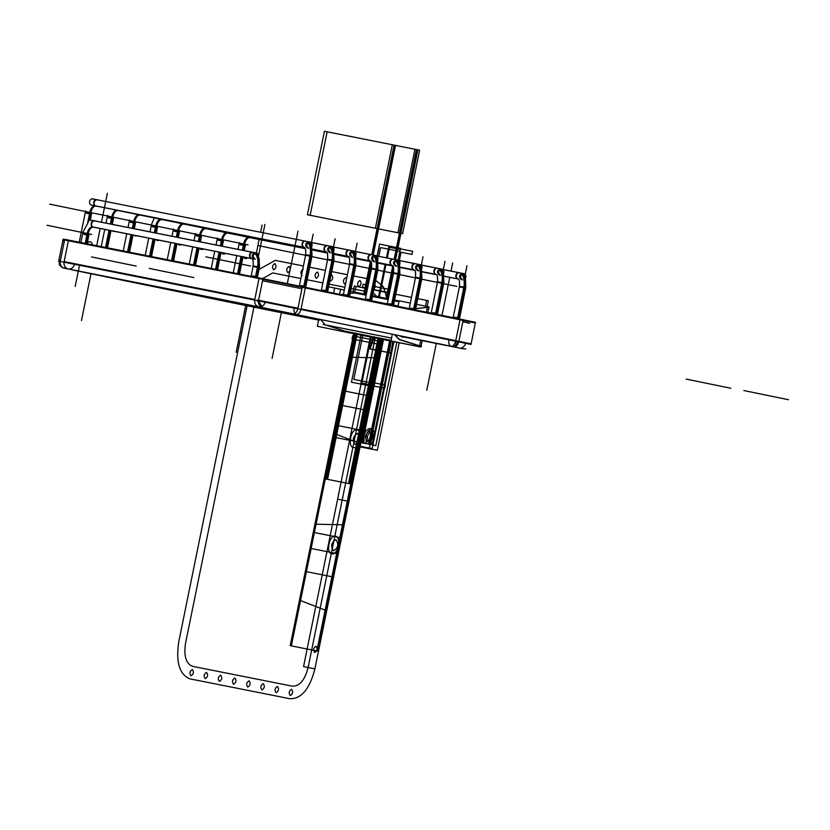 <?xml version="1.0" encoding="UTF-8"?>
<svg xmlns="http://www.w3.org/2000/svg" width="830" height="830" viewBox="0 0 830 830"><rect width="100%" height="100%" fill="white"/><g stroke="black" fill="none" stroke-linecap="round" stroke-linejoin="round"><path stroke-width="1.25" d="M392.351 334.179L390.982 340.912L419.949 346.857M398.006 306.353L399.147 300.782L410.331 303.085M416.598 304.371L429.058 306.913L427.917 312.495M415.747 308.563L427.398 307.39L426.423 312.194L427.398 307.422L415.747 308.563L427.398 307.39L426.423 312.194L427.398 307.422L415.747 308.563L427.398 307.39L426.423 312.194M420.696 340.362L419.586 345.809M419.555 345.975L399.489 339.678M399.168 339.563L394.437 334.615L399.168 339.563M398.41 335.424L402.55 336.762L398.41 335.424M415.726 308.667L427.792 307.38M404.117 337.073A6.401 5.385 -78.8 0 1 402.467 337.042A6.401 5.385 -78.8 0 1 400.091 335.776M328.618 286.796L344.315 290.023M350.582 291.309L366.31 294.443M318.824 319.083L317.361 326.283L345.052 331.969M320.556 319.436L325.215 324.872L320.556 319.436M325.526 324.976L391.553 338.101L325.526 324.976L391.553 338.101L325.526 324.976L344.678 331.097L391.096 340.321L344.678 331.097L391.096 340.321L344.678 331.097L325.526 324.976L344.678 331.097L325.526 324.976L344.678 331.097L391.096 340.321M399.106 300.968L394.582 300.066M388.305 298.821L372.587 295.698M422.19 340.663L420.893 347.044L343.029 331.564M333.608 293.125L334.635 288.083L344.305 290.075L340.539 289.307L339.512 294.339M366.289 294.526L354.763 292.222M401.056 339.937L421.443 346.401M391.563 338.049L323.181 324.468M400.651 339.864A9.597 8.072 -78.8 0 1 396.045 334.947M372.566 295.771L388.295 298.893M394.572 300.149L399.095 301.041M366.155 295.221L354.835 292.969L366.155 295.221L354.835 292.969L350.136 293.498L354.835 292.969L350.136 293.498L354.835 292.969L366.155 295.221L354.835 292.969L350.136 293.498M372.431 296.466L388.15 299.589M394.426 300.834L398.95 301.736M361.475 298.852L365.262 299.599M371.539 300.854L387.257 303.977M393.534 305.222L398.058 306.125M343.454 294.256L340.663 294.577M344.875 294.608L349.721 295.584L349.555 296.403L365.273 299.516L349.555 296.393L365.273 299.516L349.555 296.393L355.946 264.967L353.985 264.562L347.583 295.999M371.55 300.761L387.278 303.884L371.55 300.761M393.555 305.139L398.078 306.031L393.555 305.139M475.341 322.974L277.5 282.19L63.049 239.714M68.413 240.669L64.149 261.606L68.413 240.669L259.033 278.548L68.413 240.669L64.149 261.606L254.769 299.485L259.033 278.548L68.413 240.669L64.149 261.606L254.769 299.485L259.033 278.548L68.413 240.669L259.033 278.548L254.769 299.485L259.033 278.548M262.84 279.305L300.201 286.879M305.315 287.927L301.062 308.874L305.315 287.927L460.028 319.716L305.315 287.927L301.062 308.874L455.763 340.653L460.028 319.716L305.315 287.927L301.062 308.874L455.763 340.653L460.028 319.716L305.315 287.927L460.028 319.716L455.763 340.653L460.028 319.716M463.119 320.349L475.351 322.912M258.462 300.834L60.217 261.44L64.719 239.32L262.965 278.714L258.462 300.834L262.581 307.598L64.367 268.214A6.401 5.385 101.2 0 1 60.486 260.267M258.597 277.843L306.312 287.522M301.819 309.642L258.483 300.844M305.43 287.398L305.025 289.38M301.933 288.747L262.55 280.748M258.732 279.99L259.136 278.009M458.741 341.877L297.846 308.833L302.348 286.703L463.244 319.757L458.741 341.877M454.747 341.057L456.998 341.524L452.443 346.525L454.135 346.878L458.689 341.867L470.942 344.45M459.249 318.938L475.476 322.32L470.973 344.45M469.707 323.327L462.829 321.791M459.727 321.158L460.131 319.177M58.712 261.18L60.248 261.45M68.527 240.129L68.122 242.111M64.304 241.364L62.769 241.074L63.173 239.102M63.07 239.631L64.605 239.912M58.951 259.987L59.428 264.863L62.271 267.602L76.972 270.87A6.401 3.299 -78.4 0 0 77.719 270.86M64.055 262.207A6.401 5.385 -78.8 0 0 68.174 268.972A6.401 5.385 -78.8 0 0 74.565 264.293A6.401 5.385 -78.8 0 1 68.174 268.972A6.401 5.385 -78.8 0 1 64.055 262.207A6.401 5.385 101.2 0 0 68.174 268.972L68.651 269.065A6.401 5.271 101.3 0 0 68.672 269.065M75.592 270.456A6.401 3.465 101.6 0 0 77.024 270.725A6.401 3.465 101.6 0 1 75.592 270.456A6.401 3.465 -78.4 0 0 77.024 270.725A6.401 3.465 101.6 0 1 76.246 270.725M58.806 260.579L60.341 260.859M257.373 300.616L261.492 307.38L262.581 307.598A6.401 5.385 101.2 0 1 258.721 299.661L258.701 299.651M257.466 300.024L258.555 300.242M294.162 308.075A6.401 3.465 -78.4 0 0 296.372 314.466A6.401 3.465 -78.4 0 0 300.927 309.466A6.401 3.465 101.6 0 1 296.372 314.466A6.401 3.465 101.6 0 1 294.162 308.075A6.401 3.465 -78.4 0 0 296.372 314.466A6.401 3.465 -78.4 0 0 300.927 309.466A6.401 3.465 101.6 0 1 296.372 314.466L258.794 306.851A6.401 5.385 -78.8 0 1 254.675 300.087A6.401 5.385 101.2 0 0 260.184 306.903A6.401 5.385 -78.8 0 1 254.675 300.087A6.401 5.385 -78.8 0 0 260.184 306.903M258.576 300.242L297.97 308.241L258.576 300.242M458.959 340.694A6.401 3.465 101.6 0 1 454.166 346.878M298.074 307.639A6.401 3.465 101.6 0 1 293.281 313.833M457.133 340.933L471.098 343.859M450.348 346.1A6.401 3.299 101.6 0 1 450.337 346.1L451.074 346.245A6.401 3.465 -78.4 0 0 455.629 341.244A6.401 3.465 -78.4 0 1 451.074 346.245A6.401 3.465 -78.4 0 1 448.864 339.854A6.401 3.465 -78.4 0 0 451.074 346.245A6.401 3.465 -78.4 0 0 455.629 341.244M463.897 348.922L458.751 347.926A6.401 5.271 -78.7 0 1 457.859 347.646M459.229 348.019A6.401 5.385 -78.8 0 1 458.336 347.749A6.401 5.385 -78.8 0 0 460.069 348.102M265.776 309.58L264.822 309.393A6.401 5.385 -78.8 0 1 264.614 309.341L319.343 320.224M463.399 348.839A6.401 5.385 -78.8 0 1 463.036 348.776A6.401 5.385 -78.8 0 1 462.777 348.714M232.535 301.632A6.401 3.631 -78.4 0 1 230.242 302.359L269.065 310.233A6.401 5.488 -78.8 0 1 266.057 308.304M272.043 309.507A6.401 5.385 -78.8 0 1 265.673 308.221A6.401 5.385 101.2 0 0 268.609 310.14L230.948 302.504A6.401 3.465 -78.4 0 0 233.157 301.757A6.401 3.465 -78.4 0 1 229.236 300.979M73.123 270.082L234.05 303.137A6.401 3.465 -78.4 0 0 234.102 303.147M74.897 270.445L73.185 270.092M256.387 277.407L258.514 266.97L253.212 265.901M252.683 275.871L256.076 276.546L255.92 277.313L256.076 276.546L257.518 276.846L257.362 277.594L259.479 267.177L257.518 266.762L255.401 277.21M252.372 252.279A3.196 2.677 92.8 0 0 249.54 255.339A3.196 2.677 92.8 0 0 252.05 258.67A7.543 4.088 101.6 0 0 251.231 258.472A3.196 2.677 92.8 0 0 252.05 258.67L252.05 258.67A3.196 2.687 -78.8 0 1 252.04 258.67A7.48 4.057 101.6 0 1 252.05 258.67A7.48 4.057 -78.4 0 0 252.04 258.67A3.196 2.687 -78.8 0 1 253.306 252.393A3.196 2.687 101.2 0 0 252.04 258.67A7.48 4.057 -78.4 0 0 252.04 258.67A3.196 2.687 -78.8 0 1 253.316 252.393A3.196 2.687 -78.8 0 0 252.04 258.67A7.48 4.057 101.6 0 1 252.05 258.67A7.48 4.057 -78.4 0 0 252.04 258.67L252.05 258.67C253.223 259.105 253.513 261.948 252.932 267.198L251.241 275.57M254.789 253.326A13.83 7.491 101.6 0 1 257.518 266.762M259.365 267.768L253.088 266.492C253.358 261.232 253.005 258.628 252.05 258.67L252.05 258.67M258.037 266.876A13.882 7.522 -78.4 0 0 255.069 253.181A13.882 7.522 101.6 0 1 258.037 266.876A13.882 7.522 -78.4 0 0 255.069 253.181A13.882 7.522 101.6 0 1 258.037 266.876A13.882 7.522 -78.4 0 0 255.069 253.181M256.771 254.302L255.235 253.119A13.83 7.491 101.6 0 1 258.504 266.97M255.235 259.302A3.196 2.687 101.2 0 1 256.48 253.026L258.192 257.549A3.196 2.687 101.2 0 0 256.48 253.026L256.47 253.026A3.196 2.687 101.2 0 1 256.978 253.181L255.962 252.984M254.105 259.074C251.127 256.283 251.552 254.198 255.381 252.808L91.269 220.189A3.196 2.687 101.2 0 0 90.781 220.147L255.993 252.984A3.196 2.687 101.2 0 1 256.48 253.026C252.652 254.416 252.227 256.501 255.194 259.292M251.137 258.421L92.929 226.984M92.379 220.749A3.196 2.687 101.2 0 0 91.746 220.344M255.91 252.984L257.383 254.986M84.318 232.971L87.721 233.645A7.48 4.057 -78.4 0 1 93.188 227.098A3.196 2.687 -78.8 0 1 94.454 220.822A3.196 2.687 101.2 0 0 93.188 227.098A7.48 4.057 -78.4 0 0 87.721 233.645L82.886 232.67L87.721 233.645A7.48 4.057 101.6 0 1 93.188 227.098A3.196 2.687 -78.8 0 1 94.454 220.822A3.196 2.687 101.2 0 0 93.188 227.098A7.48 4.057 -78.4 0 0 87.721 233.645L89.152 233.946L87.721 233.645A7.48 4.057 101.6 0 1 93.188 227.098A3.196 2.687 101.2 0 0 93.199 227.098A3.196 2.687 109.7 0 1 93.022 227.026A7.543 4.088 101.6 0 0 87.088 234.133L89.007 234.672M82.699 233.655L88.073 234.34A7.543 4.088 101.6 0 1 93.199 227.098A3.196 2.687 109.7 0 0 93.852 227.233A3.196 2.687 109.7 0 1 93.199 227.098L251.407 258.535L93.209 227.098A3.196 2.687 109.7 0 1 94.838 220.956M93.053 220.707A13.83 7.491 101.6 0 1 94.537 220.946M88.302 233.147L86.175 243.584M87.15 243.771L89.017 234.631L88.872 235.336L87.43 235.035L87.814 233.157L87.43 235.035L84.038 234.361M87.316 232.94L85.189 243.387M304.631 287.17L311.032 255.733L305.731 254.665M300.937 285.582L304.33 286.257L304.164 287.076L304.33 286.257L305.772 286.558L305.606 287.377L311.997 255.941L310.036 255.536L303.645 286.973M303.739 247.267A3.196 2.677 92.8 0 0 304.558 247.475L304.558 247.475A7.543 4.088 101.6 0 0 303.739 247.267M307.847 242.651A13.83 7.491 101.6 0 1 310.026 255.526M311.873 256.574L305.596 255.298C305.865 250.038 305.513 247.423 304.558 247.465A3.196 2.687 -78.8 0 1 304.548 247.465A7.48 4.057 101.6 0 1 304.558 247.465A7.48 4.057 -78.4 0 0 304.548 247.465A3.196 2.687 -78.8 0 1 305.814 241.188M310.555 255.64A13.882 7.522 -78.4 0 0 308.106 242.443A13.882 7.522 101.6 0 1 310.555 255.64A13.882 7.522 -78.4 0 0 308.106 242.443A13.882 7.522 101.6 0 1 310.555 255.64A13.882 7.522 -78.4 0 0 308.106 242.443M304.88 241.074A3.196 2.677 92.8 0 0 302.047 244.145A3.196 2.677 92.8 0 0 304.558 247.475L304.558 247.465A7.48 4.057 -78.4 0 0 304.548 247.465A3.196 2.687 -78.8 0 1 305.824 241.198A3.196 2.687 101.2 0 0 304.548 247.465A7.48 4.057 101.6 0 1 304.558 247.465A7.48 4.057 -78.4 0 0 304.548 247.465A3.196 2.687 -78.8 0 1 305.824 241.198M308.293 242.329A13.83 7.491 101.6 0 1 311.022 255.733M311.53 246.904A3.196 2.687 101.2 0 0 309.984 242.018L309.984 242.018A3.196 2.687 101.2 0 1 310.482 242.184L92.379 198.837A3.196 2.687 101.2 0 1 92.867 198.878A3.196 2.687 101.2 0 0 91.622 205.155L304.558 247.465C305.731 247.911 306.021 250.753 305.44 255.993L299.495 285.281M311.52 246.884L309.984 242.018A3.196 2.687 101.2 0 0 308.739 248.305M309.497 241.976A3.196 2.687 101.2 0 1 309.984 242.018C306.156 243.418 305.731 245.504 308.708 248.295M307.608 248.077C304.641 245.286 305.067 243.2 308.885 241.8L309.984 242.018M303.645 247.226L95.523 205.871M94.278 199.76A3.196 2.687 101.2 0 0 93.334 199.024M309.414 241.987L310.897 245.4M86.911 211.847L90.314 212.522A7.48 4.057 -78.4 0 1 95.782 205.985A3.196 2.687 -78.8 0 1 97.048 199.708A3.196 2.687 101.2 0 0 95.782 205.985A7.48 4.057 -78.4 0 0 90.314 212.522L85.469 211.546L90.314 212.522A7.48 4.057 101.6 0 1 95.782 205.985A3.196 2.687 -78.8 0 1 97.048 199.708A3.196 2.687 101.2 0 0 95.782 205.985A7.48 4.057 -78.4 0 0 90.314 212.522L91.746 212.822L90.314 212.522A7.48 4.057 101.6 0 1 95.782 205.985A3.196 2.687 101.2 0 0 95.792 205.985A3.196 2.687 109.7 0 1 95.616 205.913A7.543 4.088 101.6 0 0 89.681 213.02L91.601 213.559M95.647 199.584A13.83 7.491 101.6 0 1 97.131 199.823M85.293 212.532L90.667 213.217A7.543 4.088 101.6 0 1 95.792 205.985A3.196 2.687 109.7 0 0 96.602 206.12M97.432 199.843A3.196 2.687 109.7 0 0 95.792 205.985L303.915 247.34M90.906 211.992L89.1 220.842M90.242 220.22L91.611 213.518L91.456 214.254L90.024 213.953L90.428 211.941L90.024 213.953L86.621 213.279M89.91 211.795L87.586 223.26M326.605 291.683L332.996 260.247L327.705 259.178M322.912 290.095L326.304 290.77L326.138 291.589L326.304 290.77L327.746 291.071L327.58 291.89L333.971 260.454L332.01 260.049L325.619 291.486M326.854 245.597A3.196 2.677 92.8 0 0 324.022 248.658A3.196 2.677 92.8 0 0 326.532 251.988A7.543 4.088 101.6 0 0 325.713 251.781A3.196 2.677 92.8 0 0 326.532 251.988L326.532 251.988A3.196 2.687 -78.8 0 1 326.522 251.978A7.48 4.057 101.6 0 1 326.532 251.988A7.48 4.057 -78.4 0 0 326.522 251.978A3.196 2.687 -78.8 0 1 327.788 245.711A3.196 2.687 101.2 0 0 326.522 251.978A3.196 2.687 -78.8 0 1 327.798 245.711A3.196 2.687 -78.8 0 0 326.522 251.978A7.48 4.057 101.6 0 1 326.532 251.988A7.48 4.057 -78.4 0 0 326.522 251.978A7.48 4.057 -78.4 0 1 326.532 251.988L325.889 251.853M329.811 247.164A13.83 7.491 101.6 0 1 332 260.049M333.847 261.087L327.57 259.811C327.84 254.551 327.487 251.936 326.532 251.978L312.07 249.114M332.529 260.153A13.882 7.522 -78.4 0 0 330.081 246.956A13.882 7.522 101.6 0 1 332.529 260.153A13.882 7.522 -78.4 0 0 330.081 246.956A13.882 7.522 101.6 0 1 332.529 260.153A13.882 7.522 -78.4 0 0 330.081 246.956M330.257 246.842A13.83 7.491 101.6 0 1 332.996 260.247M333.494 251.417A3.196 2.687 101.2 0 0 331.959 246.541A3.196 2.687 101.2 0 1 332.457 246.697L331.44 246.489M310.866 242.401L331.471 246.489A3.196 2.687 101.2 0 1 331.959 246.541A3.196 2.687 101.2 0 0 330.714 252.818M112.839 209.368A3.196 2.687 101.2 0 0 113.596 209.668L117.767 210.498A3.196 2.687 101.2 0 0 117.767 210.498A3.196 2.687 109.7 0 0 118.576 210.633M333.494 251.397L331.948 246.531C328.13 247.931 327.705 250.017 330.672 252.808M329.583 252.59C326.615 249.799 327.041 247.714 330.859 246.313L331.948 246.531M325.619 251.739L312.059 249.042M304.714 247.589L117.497 210.384M331.388 246.5L332.872 249.913M117.279 210.249A3.196 2.687 109.7 0 0 117.756 210.498A7.48 4.057 -78.4 0 0 112.289 217.045L113.72 217.335L112.289 217.045A7.48 4.057 101.6 0 1 117.756 210.498A3.196 2.687 109.7 0 1 117.59 210.426A7.543 4.088 101.6 0 0 111.656 217.533L113.575 218.072M107.267 217.045L112.641 217.73A7.543 4.088 101.6 0 1 117.767 210.498A3.196 2.687 -78.8 0 1 117.009 210.198A3.196 2.687 101.2 0 0 117.756 210.498A7.48 4.057 -78.4 0 0 112.289 217.045L107.444 216.059L112.289 217.045A7.48 4.057 101.6 0 1 117.756 210.498A3.196 2.687 -78.8 0 1 117.009 210.198A3.196 2.687 101.2 0 0 117.756 210.498L304.786 247.662L117.767 210.498A7.48 4.057 -78.4 0 0 112.289 217.045L108.886 216.36M112.88 216.506L111.313 224.173M110.037 230.45L106.541 247.631M112.289 224.37L113.575 218.031L113.43 218.767L111.998 218.466L112.403 216.454L111.998 218.466L108.595 217.792M111.884 216.308L110.328 223.976M109.052 230.252L105.555 247.433M348.579 296.206L354.97 264.76L349.669 263.691M348.278 295.283L348.112 296.103L348.278 295.283M348.818 250.11A3.196 2.677 92.8 0 0 345.996 253.171A3.196 2.677 92.8 0 0 348.507 256.501A7.543 4.088 101.6 0 0 347.687 256.294A3.196 2.677 92.8 0 0 348.507 256.501L348.507 256.501A3.196 2.687 -78.8 0 1 348.496 256.491A7.48 4.057 101.6 0 1 348.507 256.501A7.48 4.057 -78.4 0 0 348.496 256.491A3.196 2.687 -78.8 0 1 349.762 250.224M351.785 251.677A13.83 7.491 101.6 0 1 353.974 264.562M355.821 265.6L349.544 264.324C349.814 259.064 349.461 256.449 348.507 256.501A7.48 4.057 -78.4 0 0 348.496 256.491A3.196 2.687 -78.8 0 1 349.772 250.224A3.196 2.687 101.2 0 0 348.496 256.491A7.48 4.057 101.6 0 1 348.507 256.501A7.48 4.057 -78.4 0 0 348.496 256.491A3.196 2.687 -78.8 0 1 349.772 250.224M354.503 264.666A13.882 7.522 -78.4 0 0 352.055 251.469A13.882 7.522 101.6 0 1 354.503 264.666A13.882 7.522 -78.4 0 0 352.055 251.469A13.882 7.522 101.6 0 1 354.503 264.666A13.882 7.522 -78.4 0 0 352.055 251.469M352.231 251.355A13.83 7.491 101.6 0 1 354.97 264.76M355.468 255.931A3.196 2.687 101.2 0 0 353.933 251.054A3.196 2.687 101.2 0 1 354.431 251.21L332.84 246.915M353.445 251.002A3.196 2.687 101.2 0 1 353.933 251.054A3.196 2.687 101.2 0 0 352.688 257.331M134.813 213.881A3.196 2.687 101.2 0 0 135.56 214.182L139.741 215.012A3.196 2.687 101.2 0 0 139.741 215.012A3.196 2.687 109.7 0 0 140.55 215.146M355.458 255.91L353.922 251.044C350.104 252.445 349.679 254.53 352.646 257.321M351.557 257.103C348.59 254.312 349.005 252.227 352.833 250.836M347.594 256.252L334.034 253.565M326.688 252.102L312.09 249.197M304.869 247.765L139.471 214.897M353.362 251.013L354.846 254.426M139.253 214.763A3.196 2.687 109.7 0 0 139.731 215.012A7.48 4.057 -78.4 0 0 134.253 221.558L135.695 221.859L134.253 221.558A7.48 4.057 101.6 0 1 139.731 215.012A3.196 2.687 109.7 0 1 139.565 214.939A7.543 4.088 101.6 0 0 133.62 222.046L135.539 222.585M129.241 221.569L134.616 222.243A7.543 4.088 101.6 0 1 139.741 215.012A3.196 2.687 -78.8 0 1 138.984 214.711A3.196 2.687 101.2 0 0 139.731 215.012A7.48 4.057 -78.4 0 0 134.253 221.558L129.418 220.583L134.253 221.558A7.48 4.057 101.6 0 1 139.731 215.012A3.196 2.687 -78.8 0 1 138.984 214.711A3.196 2.687 101.2 0 0 139.731 215.012L304.921 247.838L139.741 215.012A7.48 4.057 -78.4 0 0 134.253 221.558L130.86 220.873M134.844 221.019L133.319 228.551M132.043 234.817L128.546 251.998M134.294 228.738L135.549 222.544L135.404 223.28L133.962 222.98L134.377 220.967L133.962 222.98L130.569 222.305M133.858 220.822L132.323 228.354M131.047 234.62L127.561 251.801M370.554 300.719L376.945 269.273L371.643 268.204M366.85 299.122L370.253 299.796L370.087 300.616L370.253 299.796L371.684 300.097L371.518 300.917L377.92 269.48L375.959 269.076L369.558 300.512M370.792 254.623A3.196 2.677 92.8 0 0 367.97 257.684A3.196 2.677 92.8 0 0 370.481 261.014A7.543 4.088 101.6 0 0 369.661 260.807A3.196 2.677 92.8 0 0 370.481 261.014L370.481 261.014A3.196 2.687 -78.8 0 1 370.471 261.004A7.48 4.057 101.6 0 1 370.481 261.014A7.48 4.057 -78.4 0 0 370.471 261.004A3.196 2.687 -78.8 0 1 371.726 254.737A3.196 2.687 101.2 0 0 370.471 261.004A3.196 2.687 -78.8 0 1 371.747 254.737A3.196 2.687 -78.8 0 0 370.471 261.004A7.48 4.057 101.6 0 1 370.481 261.014A7.48 4.057 -78.4 0 0 370.471 261.004A7.48 4.057 -78.4 0 1 370.481 261.014L370.481 261.014C371.653 261.45 371.944 264.293 371.363 269.543L365.418 298.821M373.759 256.19A13.83 7.491 101.6 0 1 375.949 269.076M377.785 270.113L371.518 268.837C371.778 263.577 371.435 260.962 370.481 261.014L369.838 260.879M376.478 269.179A13.882 7.522 -78.4 0 0 374.029 255.982A13.882 7.522 101.6 0 1 376.478 269.179A13.882 7.522 -78.4 0 0 374.029 255.982A13.882 7.522 101.6 0 1 376.478 269.179A13.882 7.522 -78.4 0 0 374.029 255.982M374.206 255.868A13.83 7.491 101.6 0 1 376.934 269.273M377.443 260.454A3.196 2.687 101.2 0 0 375.907 255.567A3.196 2.687 101.2 0 1 376.405 255.723L375.388 255.526M354.804 251.428L375.419 255.516A3.196 2.687 101.2 0 1 375.907 255.567A3.196 2.687 101.2 0 0 374.662 261.844M156.787 218.394A3.196 2.687 101.2 0 0 157.534 218.695L161.715 219.525A3.196 2.687 101.2 0 0 161.705 219.525A3.196 2.687 109.7 0 0 162.524 219.66M377.432 260.423L375.897 255.557C372.079 256.958 371.653 259.043 374.62 261.834M373.531 261.616C370.554 258.825 370.979 256.74 374.807 255.35L375.897 255.557M369.568 260.765L356.008 258.078M348.662 256.615L334.065 253.71M326.844 252.279L312.111 249.353M304.994 247.931L161.445 219.411M375.336 255.526L376.82 258.939M161.217 219.276A3.196 2.687 109.7 0 0 161.705 219.525A7.48 4.057 -78.4 0 0 156.227 226.071L157.669 226.372L156.227 226.071A7.48 4.057 101.6 0 1 161.694 219.525A3.196 2.687 109.7 0 1 161.539 219.452A7.543 4.088 101.6 0 0 155.594 226.559L157.513 227.098M151.216 226.082L156.59 226.766A7.543 4.088 101.6 0 1 161.715 219.525A3.196 2.687 -78.8 0 1 160.958 219.224A3.196 2.687 101.2 0 0 161.694 219.525A7.48 4.057 -78.4 0 0 156.227 226.071L151.392 225.096L156.227 226.071A7.48 4.057 101.6 0 1 161.694 219.525A3.196 2.687 -78.8 0 1 160.958 219.224A3.196 2.687 101.2 0 0 161.694 219.525L305.035 248.004L161.715 219.525A7.48 4.057 -78.4 0 0 156.227 226.071L152.824 225.397M156.818 225.532L155.324 232.919M154.048 239.196L150.552 256.377M156.289 233.116L157.524 227.057L157.378 227.794L155.936 227.493L156.351 225.48L155.936 227.493L152.544 226.818M155.833 225.335L154.328 232.722M153.052 238.999L149.556 256.18M392.528 305.233L398.919 273.786L393.617 272.717M388.824 303.635L392.227 304.309L392.061 305.129L392.227 304.309L393.659 304.61L393.493 305.43L399.894 273.993L397.933 273.589L391.532 305.025M392.766 259.136A3.196 2.677 92.8 0 0 389.934 262.197A3.196 2.677 92.8 0 0 392.455 265.527A7.543 4.088 101.6 0 0 391.636 265.32A3.196 2.677 92.8 0 0 392.455 265.527L392.455 265.527A3.196 2.687 -78.8 0 1 392.445 265.527A7.48 4.057 101.6 0 1 392.455 265.527A7.48 4.057 -78.4 0 0 392.445 265.527A3.196 2.687 -78.8 0 1 393.7 259.251M395.734 260.703A13.83 7.491 101.6 0 1 397.923 273.589M399.759 274.626L393.493 273.35C393.752 268.09 393.41 265.476 392.445 265.527A7.48 4.057 -78.4 0 0 392.445 265.527A3.196 2.687 -78.8 0 1 393.721 259.251A3.196 2.687 101.2 0 0 392.445 265.527A7.48 4.057 101.6 0 1 392.455 265.527A7.48 4.057 -78.4 0 0 392.445 265.527A3.196 2.687 -78.8 0 1 393.721 259.251M398.452 273.693A13.882 7.522 -78.4 0 0 396.003 260.496A13.882 7.522 101.6 0 1 398.452 273.693A13.882 7.522 -78.4 0 0 396.003 260.496A13.882 7.522 101.6 0 1 398.452 273.693A13.882 7.522 -78.4 0 0 396.003 260.496M396.18 260.381A13.83 7.491 101.6 0 1 398.908 273.786M399.417 264.967A3.196 2.687 101.2 0 0 397.881 260.081L397.871 260.081A3.196 2.687 101.2 0 1 398.379 260.236L376.779 255.941M399.406 264.936L397.871 260.081A3.196 2.687 101.2 0 0 396.636 266.357M178.751 222.917A3.196 2.687 101.2 0 0 179.508 223.208L183.679 224.038A3.196 2.687 101.2 0 0 183.679 224.038A3.196 2.687 109.7 0 0 184.499 224.173M397.383 260.039A3.196 2.687 101.2 0 1 397.881 260.081C394.043 261.471 393.617 263.556 396.595 266.347M395.505 266.129C392.528 263.338 392.953 261.253 396.782 259.863L397.881 260.081M391.542 265.278L377.982 262.591M370.626 261.128L356.029 258.223M348.818 256.792L334.085 253.866M326.968 252.445L312.132 249.498M305.087 248.108L183.42 223.924M397.311 260.039L398.794 263.452M183.191 223.799A3.196 2.687 109.7 0 0 183.679 224.038A7.48 4.057 -78.4 0 0 178.201 230.584L179.643 230.885L178.201 230.584A7.48 4.057 101.6 0 1 183.669 224.038A3.196 2.687 109.7 0 1 183.503 223.965A7.543 4.088 101.6 0 0 177.568 231.072L179.488 231.612M173.19 230.595L178.554 231.28A7.543 4.088 101.6 0 1 183.689 224.038A3.196 2.687 -78.8 0 1 182.932 223.737A3.196 2.687 101.2 0 0 183.669 224.038A7.48 4.057 -78.4 0 0 178.201 230.584L173.366 229.609L178.201 230.584A7.48 4.057 101.6 0 1 183.669 224.038A3.196 2.687 -78.8 0 1 182.932 223.737A3.196 2.687 101.2 0 0 183.669 224.038L305.129 248.17L183.679 224.038A7.48 4.057 -78.4 0 0 178.201 230.584L174.798 229.91M178.792 230.045L177.319 237.297M176.043 243.564L172.547 260.745M178.294 237.484L179.498 231.57L179.353 232.307L177.911 232.006L178.326 229.993L177.911 232.006L174.507 231.331M177.807 229.848L176.334 237.1M175.057 243.366L171.561 260.547M414.492 309.746L420.893 278.309L415.591 277.23M410.798 308.148L414.201 308.822L414.035 309.642L414.201 308.822L415.633 309.123L415.467 309.943L421.868 278.507L419.907 278.102L413.506 309.538M414.741 263.65A3.196 2.677 92.8 0 0 411.908 266.71A3.196 2.677 92.8 0 0 414.429 270.041A7.543 4.088 101.6 0 0 413.599 269.843A3.196 2.677 92.8 0 0 414.429 270.041L414.429 270.041A3.196 2.687 -78.8 0 1 414.419 270.041A7.48 4.057 101.6 0 1 414.429 270.041A7.48 4.057 -78.4 0 0 414.419 270.041A3.196 2.687 -78.8 0 1 415.674 263.764A3.196 2.687 101.2 0 0 414.419 270.041A7.48 4.057 -78.4 0 0 414.419 270.041A3.196 2.687 -78.8 0 1 415.695 263.764A3.196 2.687 -78.8 0 0 414.419 270.041A7.48 4.057 101.6 0 1 414.429 270.041A7.48 4.057 -78.4 0 0 414.419 270.041L414.429 270.041C415.591 270.476 415.892 273.319 415.301 278.569L409.366 307.847M417.708 265.216A13.83 7.491 101.6 0 1 419.897 278.102M421.733 279.139L415.467 277.863C415.726 272.603 415.384 269.999 414.419 270.041L413.786 269.906M420.416 278.206A13.882 7.522 -78.4 0 0 417.978 265.009A13.882 7.522 101.6 0 1 420.416 278.206A13.882 7.522 -78.4 0 0 417.978 265.009A13.882 7.522 101.6 0 1 420.416 278.206A13.882 7.522 -78.4 0 0 417.978 265.009M418.154 264.894A13.83 7.491 101.6 0 1 420.883 278.299M421.391 269.48A3.196 2.687 101.2 0 0 419.856 264.594A3.196 2.687 101.2 0 1 420.354 264.749L419.326 264.552L420.769 267.966M398.753 260.454L419.358 264.552A3.196 2.687 101.2 0 1 419.856 264.594A3.196 2.687 101.2 0 0 418.6 270.87M200.725 227.43A3.196 2.687 101.2 0 0 201.483 227.721L205.653 228.551A3.196 2.687 101.2 0 0 205.653 228.551A3.196 2.687 109.7 0 0 206.473 228.686M421.381 269.449L419.845 264.594C416.017 265.984 415.591 268.069 418.569 270.86M417.48 270.642C414.502 267.851 414.927 265.766 418.756 264.376L419.835 264.583M413.516 269.792L399.956 267.104M392.6 265.642L378.003 262.737M370.792 261.305L356.06 258.379M348.932 256.968L334.106 254.022M327.062 252.621L312.153 249.654M305.181 248.263L205.394 228.437M205.166 228.312A3.196 2.687 109.7 0 0 205.653 228.551A7.48 4.057 -78.4 0 0 200.175 235.098L201.607 235.398L200.175 235.098A7.48 4.057 101.6 0 1 205.643 228.551A3.196 2.687 109.7 0 1 205.477 228.478A7.543 4.088 101.6 0 0 199.542 235.585L201.462 236.125M195.164 235.108L200.528 235.793A7.543 4.088 101.6 0 1 205.664 228.551L205.653 228.551A3.196 2.687 -78.8 0 1 204.906 228.26A3.196 2.687 101.2 0 0 205.643 228.551A7.48 4.057 -78.4 0 0 200.175 235.098L195.341 234.122L200.175 235.098A7.48 4.057 101.6 0 1 205.643 228.551A3.196 2.687 -78.8 0 1 204.906 228.26A3.196 2.687 101.2 0 0 205.643 228.551L305.212 248.336L205.653 228.551A7.48 4.057 -78.4 0 0 200.175 235.098L196.772 234.423M200.767 234.558L199.325 241.665M198.048 247.931L194.552 265.112M200.3 241.862L201.472 236.083L201.317 236.82L199.885 236.519L200.3 234.506L199.885 236.519L196.482 235.845M199.781 234.361L198.329 241.468M197.052 247.734L193.556 264.915M436.466 314.259L442.867 282.823L437.566 281.744M432.772 312.661L436.175 313.335L436.009 314.165L436.175 313.335L437.607 313.636L437.441 314.456L443.832 283.02L441.871 282.615L435.48 314.051M435.574 274.357A3.196 2.677 92.8 0 0 436.404 274.554L436.404 274.554A7.543 4.088 101.6 0 0 435.574 274.357M439.682 269.729A13.83 7.491 101.6 0 1 441.871 282.615M443.708 283.652L437.441 282.376C437.701 277.116 437.358 274.512 436.393 274.554A3.196 2.687 -78.8 0 1 436.383 274.554A7.48 4.057 101.6 0 1 436.393 274.554A7.48 4.057 -78.4 0 0 436.383 274.554A3.196 2.687 -78.8 0 1 437.649 268.277A3.196 2.687 101.2 0 0 436.383 274.554A7.48 4.057 -78.4 0 0 436.383 274.554A3.196 2.687 -78.8 0 1 437.659 268.277A3.196 2.687 -78.8 0 0 436.383 274.554A7.48 4.057 101.6 0 1 436.393 274.554A7.48 4.057 -78.4 0 0 436.383 274.554L436.404 274.554A3.196 2.677 92.8 0 1 433.883 271.223A3.196 2.677 92.8 0 1 436.715 268.163M442.39 282.719A13.882 7.522 -78.4 0 0 439.942 269.532A13.882 7.522 101.6 0 1 442.39 282.719A13.882 7.522 -78.4 0 0 439.942 269.532A13.882 7.522 101.6 0 1 442.39 282.719A13.882 7.522 -78.4 0 0 439.942 269.532M440.128 269.408A13.83 7.491 101.6 0 1 442.857 282.812M443.365 273.993A3.196 2.687 101.2 0 0 441.83 269.107L441.809 269.107A3.196 2.687 101.2 0 1 442.317 269.262L441.301 269.065M443.355 273.962L441.819 269.107A3.196 2.687 101.2 0 0 440.574 275.384M222.699 231.944A3.196 2.687 101.2 0 0 223.457 232.234L227.628 233.064A3.196 2.687 101.2 0 0 227.628 233.064A3.196 2.687 109.7 0 0 228.447 233.199M420.727 264.967L441.332 269.065A3.196 2.687 101.2 0 1 441.83 269.107L441.809 269.107C437.991 270.497 437.566 272.582 440.543 275.373M439.454 275.155C436.476 272.365 436.902 270.279 440.73 268.889L441.799 269.096M435.491 274.305L421.931 271.618M414.575 270.155L399.977 267.25M392.766 265.818L378.034 262.892M370.906 261.481L356.08 258.535M349.036 257.134L334.127 254.167M327.155 252.787L312.173 249.809M305.253 248.429L227.368 232.95M441.259 269.065L442.743 272.479M227.14 232.825A3.196 2.687 109.7 0 0 227.628 233.064A7.48 4.057 -78.4 0 0 222.15 239.611L223.581 239.912L222.15 239.611A7.48 4.057 101.6 0 1 227.617 233.064A3.196 2.687 109.7 0 1 227.451 232.991A7.543 4.088 101.6 0 0 221.517 240.098L223.436 240.638M217.138 239.621L222.502 240.306A7.543 4.088 101.6 0 1 227.638 233.064A3.196 2.687 -78.8 0 1 226.881 232.774A3.196 2.687 101.2 0 0 227.617 233.064A7.48 4.057 -78.4 0 0 222.15 239.611L217.315 238.635L222.15 239.611A7.48 4.057 101.6 0 1 227.617 233.064A3.196 2.687 -78.8 0 1 226.881 232.774A3.196 2.687 101.2 0 0 227.617 233.064L305.284 248.502L227.628 233.064A7.48 4.057 -78.4 0 0 222.15 239.611L218.747 238.936M222.741 239.071L221.32 246.033M220.054 252.31L216.557 269.491M222.295 246.23L223.446 240.596L223.291 241.333L221.859 241.032L222.264 239.019L221.859 241.032L218.456 240.358M221.755 238.874L220.334 245.836M219.058 252.113L215.561 269.294M458.44 318.772L464.842 287.336L459.54 286.257M454.747 317.174L458.15 317.849L457.973 318.679L458.15 317.849L459.581 318.149L459.415 318.969L465.806 287.533L463.846 287.128L457.455 318.564M458.689 272.676A3.196 2.677 92.8 0 0 455.857 275.736A3.196 2.677 92.8 0 0 458.378 279.067A7.543 4.088 101.6 0 0 457.548 278.87A3.196 2.677 92.8 0 0 458.378 279.067L458.378 279.067A3.196 2.687 -78.8 0 1 458.357 279.067A7.48 4.057 101.6 0 1 458.368 279.067A7.48 4.057 -78.4 0 0 458.357 279.067A3.196 2.687 -78.8 0 1 459.623 272.79A3.196 2.687 101.2 0 0 458.357 279.067A7.48 4.057 -78.4 0 0 458.357 279.067A3.196 2.687 -78.8 0 1 459.633 272.79A3.196 2.687 -78.8 0 0 458.357 279.067A7.48 4.057 101.6 0 1 458.368 279.067A7.48 4.057 -78.4 0 0 458.357 279.067L458.378 279.067C459.54 279.513 459.841 282.356 459.249 287.595L453.305 316.873M461.656 274.242A13.83 7.491 101.6 0 1 463.846 287.128M465.682 288.166L459.405 286.889C459.675 281.629 459.332 279.025 458.368 279.067L457.724 278.942M464.364 287.232A13.882 7.522 -78.4 0 0 461.916 274.045A13.882 7.522 101.6 0 1 464.364 287.232A13.882 7.522 -78.4 0 0 461.916 274.045A13.882 7.522 101.6 0 1 464.364 287.232A13.882 7.522 -78.4 0 0 461.916 274.045M462.103 273.931A13.83 7.491 101.6 0 1 464.831 287.325M465.34 278.507A3.196 2.687 101.2 0 0 463.794 273.62L463.794 273.62A3.196 2.687 101.2 0 1 464.292 273.776L442.701 269.48M465.329 278.475L463.794 273.62A3.196 2.687 101.2 0 0 462.549 279.897M244.674 236.457A3.196 2.687 101.2 0 0 245.431 236.747L249.602 237.577A3.196 2.687 109.7 0 0 250.411 237.712M463.306 273.578A3.196 2.687 101.2 0 1 463.794 273.62C459.965 275.01 459.54 277.096 462.518 279.886M461.428 279.669C458.451 276.888 458.876 274.792 462.704 273.402M457.455 278.828L443.905 276.131M436.549 274.668L421.951 271.763M414.73 270.331L400.008 267.405M392.881 265.994L378.055 263.048M371.01 261.647L356.101 258.68M349.129 257.3L334.148 254.322M327.228 252.943L312.194 249.954M305.326 248.595L249.342 237.463M463.794 273.62L442.577 269.397L463.783 273.62M463.223 273.578L464.717 276.992M240.721 243.449L244.124 244.124A7.48 4.057 -78.4 0 1 249.591 237.577A3.196 2.687 -78.8 0 1 248.844 237.287A3.196 2.687 101.2 0 0 249.591 237.577A7.48 4.057 -78.4 0 0 244.124 244.124L239.289 243.149L244.124 244.124A7.48 4.057 101.6 0 1 249.591 237.577A3.196 2.687 -78.8 0 1 248.844 237.287A3.196 2.687 101.2 0 0 249.591 237.577A7.48 4.057 -78.4 0 0 244.124 244.124L245.556 244.425L244.124 244.124A7.48 4.057 101.6 0 1 249.591 237.577A3.196 2.687 101.2 0 0 249.602 237.577A3.196 2.687 109.7 0 1 249.425 237.505A7.543 4.088 101.6 0 0 243.491 244.611L245.41 245.151M239.102 244.134L244.477 244.819A7.543 4.088 101.6 0 1 249.602 237.577L305.357 248.658L249.612 237.577A3.196 2.687 109.7 0 1 249.114 237.339M244.715 243.595L243.325 250.411M242.049 256.678L238.552 273.858M244.3 250.598L245.421 245.109L245.265 245.846L243.833 245.545L244.238 243.532L243.833 245.545L240.43 244.871M243.73 243.387L242.339 250.214M241.063 256.48L237.567 273.661M353.933 332.934L324.188 478.682L351.899 484.191L360.396 442.442L332.685 436.933L305.315 571.445L333.027 576.954L351.899 484.191L324.188 478.682L324.831 478.806L342.811 390.671L369.153 395.9L351.266 484.056L351.899 484.191L381.478 338.412L369.838 396.035L342.126 390.536L353.902 332.934M391.086 340.933L389.28 352.626L370.066 348.808L374.309 336.98L370.035 348.922L390.961 353.072L392.777 341.286M371.332 336.389L361.807 383.19L372.587 385.338L382.111 338.536L360.075 446.872L369.423 448.138L391.231 340.964M386.469 257.808L388.648 247.101L400.247 249.405L398.068 260.122L400.268 249.291L389.488 247.153L387.288 257.974M385.929 264.666L379.186 297.804M371.352 336.399L368.271 348.569L389.187 352.719L389.903 340.082M361.195 334.376L351.464 382.205L372.38 386.355L373.023 383.221L353.808 379.403L362.897 334.718M378.854 256.294L380.628 247.589L399.842 251.407L400.475 248.274L379.559 244.113L377.142 255.962M373.054 336.731L369.993 348.797L389.208 352.615L389.924 340.082M353.009 291.859L354.317 286.039L367.483 288.653L356.008 286.371L354.701 292.222M425.52 306.197L426.589 300.398L417.77 298.644L428.28 300.73L427.211 306.55M411.493 297.399L395.765 294.276L411.493 297.399M389.488 293.021L373.759 289.898L389.488 293.021M372.504 385.774L384.778 388.212L385.411 385.079L373.137 382.64L372.504 385.774M370.512 336.233L361.009 382.921L372.618 385.224L382.111 338.536L360.189 446.301L369.257 448.698L391.179 340.954M385.099 264.511L378.356 297.648M399.718 251.998L411.991 254.437L412.635 251.293L400.361 248.855L399.718 251.998M324.198 478.682L351.899 484.181L366.922 410.362L339.211 404.853L313.273 532.321L340.985 537.83L351.899 484.181L324.198 478.682L351.899 484.181L362.814 430.542L335.102 425.033L310.036 548.257L337.748 553.766L351.899 484.181L324.198 478.682M380.514 338.215L358.477 446.55L377.308 450.296L399.22 342.603M367.41 436.238C370.678 429.857 372.577 430.231 373.095 437.358C369.827 443.739 367.929 443.365 367.41 436.238M396.865 342.116L375.803 445.627L372.048 444.88L372.027 442.971C375.648 436.59 375.585 431.953 371.83 429.048C367.233 430.293 365.356 434.547 366.206 441.819L365.428 443.562L361.683 442.826L382.869 338.682M247.122 305.814L178.761 641.808C175.701 662.361 179.477 674.728 190.112 678.899L289.94 698.736C301.373 698.943 309.694 688.983 314.902 668.866L382.111 338.536L360.189 446.291L372.151 448.667L393.949 341.524M367.358 441.674C364.401 437.452 365.117 433.966 369.485 431.195C372.431 435.418 371.726 438.904 367.358 441.674M149.161 268.381L193.815 277.552L149.161 268.381M354.96 333.141L325.298 478.9L350.789 483.963L380.451 338.204L350.789 483.963L325.298 478.9L291.33 645.885L316.821 650.948L350.789 483.963L325.298 478.9L350.789 483.963L316.821 650.948L291.33 645.885L354.96 333.141M354.254 332.996L324.592 478.765L351.495 484.108L381.157 338.35L351.495 484.108L324.592 478.765L290.625 645.74L317.527 651.083L351.495 484.108L324.592 478.765L351.495 484.108L317.527 651.083L290.625 645.74L354.254 332.996M353.85 332.923L324.188 478.682L351.899 484.191L381.561 338.422L351.899 484.191L324.188 478.682L290.22 645.657L317.932 651.166L351.899 484.191L324.188 478.682L351.899 484.191L324.188 478.682L290.22 645.657L317.932 651.166L377.608 357.844L348.911 357.18L299.474 600.173L326.2 610.527L381.561 338.422L360.168 443.542L333.442 433.198L353.85 332.923L324.188 478.682L351.899 484.191L381.561 338.422L351.899 484.191L381.561 338.422L351.899 484.191L324.188 478.682L351.899 484.191L381.561 338.422L351.899 484.191L324.188 478.682L351.899 484.191L324.188 478.682L351.899 484.191L381.561 338.422L351.899 484.191L324.188 478.682L351.899 484.191L324.188 478.682L351.899 484.191L381.561 338.422L351.899 484.191L324.188 478.682L290.22 645.657L317.932 651.166L343.63 524.83L314.933 524.166L290.22 645.657L317.932 651.166L351.899 484.191L324.188 478.682L351.899 484.191L381.561 338.422L351.899 484.191L324.188 478.682L290.22 645.657L317.932 651.166L351.899 484.191L324.188 478.682L351.899 484.191L381.561 338.422L351.899 484.191L324.188 478.682L290.22 645.657L317.932 651.166L351.899 484.191L324.188 478.682L351.899 484.191L381.561 338.422L351.899 484.191L324.188 478.682L290.22 645.657L317.932 651.166L351.899 484.191L324.188 478.682L351.899 484.191L381.561 338.422L351.899 484.191L324.188 478.682L290.22 645.657L317.932 651.166L351.899 484.191L324.188 478.682L351.899 484.191L381.561 338.422L351.899 484.191L324.188 478.682L290.22 645.657L317.932 651.166L351.899 484.191L324.188 478.682L351.899 484.191L381.561 338.422L351.899 484.191L324.188 478.682L290.22 645.657L317.932 651.166L351.899 484.191L324.188 478.682L351.899 484.191L381.561 338.422L351.899 484.191L324.188 478.682L290.22 645.657L317.932 651.166L351.899 484.191L324.188 478.682L351.899 484.191L381.561 338.422L351.899 484.191L324.188 478.682L290.22 645.657L317.932 651.166L351.899 484.191L324.188 478.682L351.899 484.191L381.561 338.422L351.899 484.191L324.188 478.682L290.22 645.657L317.932 651.166L351.899 484.191L324.188 478.682L351.899 484.191L317.932 651.166L351.899 484.191L324.188 478.682L290.22 645.657L317.932 651.166L351.899 484.191L324.188 478.682L290.22 645.657L317.932 651.166L351.899 484.191L324.188 478.682L290.22 645.657L317.932 651.166L351.899 484.191L324.188 478.682L290.22 645.657L317.932 651.166L351.899 484.191L324.188 478.682L290.22 645.657L317.932 651.166L351.899 484.191L324.188 478.682L290.22 645.657L317.932 651.166L351.899 484.191L324.188 478.682L290.22 645.657L317.932 651.166L351.899 484.191L324.188 478.682L290.22 645.657L317.932 651.166L351.899 484.191L324.188 478.682L290.22 645.657L317.932 651.166L351.899 484.191L324.188 478.682L290.22 645.657L317.932 651.166L351.899 484.191L324.188 478.682L290.22 645.657L317.932 651.166L351.899 484.191L324.188 478.682L290.22 645.657L317.932 651.166L351.899 484.191L324.188 478.682L290.22 645.657L317.932 651.166L351.899 484.191L324.188 478.682L290.22 645.657L317.932 651.166L290.22 645.657L353.85 332.923M91.518 256.927L136.182 266.098L91.518 256.927M352.045 338.962L380.866 344.689L381.499 341.566L352.677 335.839L352.045 338.962L380.866 344.689L381.499 341.566L352.677 335.839L352.045 338.962M382.858 338.682L361.756 442.38L363.301 442.691L364.09 441.01C363.571 433.696 365.553 429.504 370.045 428.467C373.77 431.144 373.957 435.76 370.616 442.307L370.699 444.154L372.234 444.465L393.202 341.369M390.183 289.587L374.465 286.464L390.183 289.587M368.188 285.219L363.177 284.213L362.544 287.336L367.555 288.332L362.544 287.336L363.177 284.213L368.188 285.219M373.822 289.587L389.55 292.71L373.822 289.587M383.647 338.837L362.554 442.535L369.506 444.372L390.691 340.238M730.857 388.264L686.202 379.092L730.857 388.264M382.723 338.661L361.538 442.795L368.665 443.749L389.768 340.051M788.5 399.718L743.836 390.546L788.5 399.718M465.744 342.821L458.855 341.286M265.175 302.193A6.401 5.385 -78.8 0 1 260.765 306.799A6.401 5.385 101.2 0 0 265.175 302.193A6.401 5.385 -78.8 0 1 260.765 306.799M255.92 277.313L257.923 267.468L255.92 277.313L257.923 267.468L254.53 266.793M87.596 234.236L85.718 243.491M304.164 287.076L310.43 256.273L304.164 287.076L310.43 256.273L307.038 255.588M90.19 213.113L88.457 221.631M326.138 291.589L332.405 260.786L326.138 291.589L332.405 260.786L329.012 260.112M112.164 217.636L110.847 224.079M109.57 230.356L106.084 247.537M348.112 296.103L354.379 265.299L348.112 296.103L354.379 265.299L350.976 264.625M347.863 256.366L348.507 256.501C349.679 256.937 349.97 259.78 349.389 265.019L343.444 294.308M326.761 252.175L312.101 249.259M134.138 222.15L132.852 228.458M131.576 234.724L128.079 251.905M370.087 300.616L376.353 269.812L370.087 300.616L376.353 269.812L372.95 269.138M348.735 256.688L334.075 253.773M326.896 252.351L312.122 249.415M156.113 226.663L154.857 232.825M153.581 239.102L150.085 256.283M392.061 305.129L398.327 274.325L392.061 305.129L398.327 274.325L394.924 273.651M391.812 265.393L392.455 265.527C393.627 265.963 393.918 268.806 393.327 274.056M370.699 261.201L356.039 258.286M348.87 256.864L334.096 253.928M327.01 252.517L312.142 249.571M178.087 231.176L176.852 237.204M175.576 243.47L172.08 260.651M414.035 309.642L420.302 278.839L414.035 309.642L420.302 278.839L416.899 278.164M392.673 265.714L378.013 262.799M370.844 261.377L356.07 258.441M348.984 257.03L334.117 254.084M327.103 252.683L312.163 249.716M200.051 235.689L198.858 241.572M197.582 247.848L194.085 265.019M436.009 314.165L442.276 283.352L436.009 314.165L442.276 283.352L438.873 282.677M435.75 274.429L436.393 274.554C437.566 275 437.867 277.843 437.275 283.082M414.647 270.227L399.987 267.322M392.818 265.89L378.044 262.954M370.958 261.543L356.091 258.597M349.077 257.196L334.137 254.229M327.186 252.849L312.184 249.872M222.025 240.202L220.863 245.939M219.587 252.216L216.091 269.397M457.973 318.679L464.25 287.865L457.973 318.679L464.25 287.865L460.847 287.19M436.622 274.74L421.962 271.835M414.793 270.404L400.019 267.468M392.922 266.057L378.065 263.11M371.052 261.709L356.112 258.742M349.16 257.362L334.158 254.385M327.259 253.015L312.205 250.017M243.999 244.715L242.858 250.318M241.582 256.584L238.085 273.765M387.33 299.433L383.325 286.64L375.7 280.364M369.433 279.098L353.705 275.975M347.428 274.73L331.699 271.597M325.422 270.352L309.704 267.229M303.427 265.984L275.259 260.381L259.022 269.428M373.147 292.917L378.158 297.607M375.316 337.188L308.106 667.507C304.849 680.092 299.64 686.327 292.492 686.192L192.664 666.355C186.013 663.741 183.648 656.011 185.567 643.157L253.918 307.183M262.519 278.621L272.707 272.925L300.875 278.527M307.152 279.772L322.87 282.895M329.147 284.14L344.875 287.273M351.152 288.518L366.881 291.641M315.971 646.238C317.745 648.759 317.319 650.855 314.695 652.505C312.931 649.983 313.356 647.888 315.971 646.238M374.174 283.3C375.938 285.831 375.513 287.917 372.898 289.577M291.579 689.274C293.343 691.805 292.917 693.89 290.303 695.55C288.539 693.019 288.964 690.934 291.579 689.274M359.992 280.488C361.766 283.009 361.341 285.105 358.716 286.755C356.952 284.233 357.377 282.138 359.992 280.488M277.396 686.462C279.171 688.983 278.745 691.079 276.12 692.728C274.357 690.207 274.782 688.112 277.396 686.462M345.633 283.57L344.543 283.943C342.769 281.412 343.195 279.326 345.82 277.666L346.67 278.424M263.224 683.64C264.988 686.171 264.562 688.257 261.948 689.917C260.174 687.385 260.599 685.3 263.224 683.64M331.025 274.917L331.637 274.855C333.401 277.376 332.975 279.471 330.361 281.121L329.832 280.831M249.042 680.828C250.805 683.349 250.38 685.445 247.765 687.095C245.991 684.574 246.417 682.478 249.042 680.828M317.454 272.033C319.228 274.564 318.803 276.649 316.178 278.309C314.414 275.778 314.84 273.693 317.454 272.033M234.859 678.006C236.633 680.538 236.208 682.623 233.583 684.283C231.819 681.752 232.244 679.656 234.859 678.006M302.006 275.487C300.232 272.956 300.657 270.87 303.282 269.211M220.687 675.184C222.45 677.716 222.025 679.801 219.411 681.461C217.636 678.93 218.062 676.844 220.687 675.184M289.099 266.399C290.863 268.92 290.438 271.016 287.823 272.665C286.06 270.144 286.485 268.049 289.099 266.399M206.504 672.373C208.268 674.894 207.842 676.99 205.228 678.639C203.454 676.118 203.879 674.022 206.504 672.373M274.917 263.577C276.691 266.108 276.265 268.194 273.641 269.854C271.877 267.322 272.302 265.237 274.917 263.577M192.321 669.551C194.096 672.082 193.67 674.168 191.045 675.827C189.282 673.296 189.707 671.211 192.321 669.551M64.149 261.606L254.769 299.485L64.149 261.606M370.761 336.275L303.552 666.604L314.902 668.866L382.111 338.536L314.902 668.866L382.111 338.536L314.902 668.866L303.552 666.604L314.902 668.866L303.552 666.604L370.761 336.275L337.613 499.172L348.974 501.434L337.613 499.172L348.974 501.434L337.613 499.172L370.761 336.275L303.552 666.604L370.761 336.275M297.98 231.176L287.305 283.632L297.98 231.176M419.627 150.178L392.351 144.762L375.368 228.25L402.643 233.676L419.627 150.178L392.351 144.762L375.368 228.25L402.643 233.676L419.627 150.178L392.351 144.762L375.368 228.25L402.643 233.676L419.627 150.178L392.351 144.762L375.368 228.25L402.643 233.676L419.627 150.178L392.351 144.762L375.368 228.25L402.643 233.676L419.627 150.178L392.351 144.762L375.368 228.25L402.643 233.676L419.627 150.178L392.351 144.762L375.368 228.25L402.643 233.676L419.627 150.178L392.351 144.762L375.368 228.25L402.643 233.676L419.627 150.178M301.062 308.874L455.763 340.653L301.062 308.874M452.682 262.954L451.032 271.078L452.682 262.954M449.756 277.355L442.017 315.39L449.756 277.355M333.598 550.778C330.464 546.296 331.212 542.602 335.86 539.666C338.982 544.138 338.235 547.841 333.598 550.778M355.219 444.475C352.086 439.993 352.843 436.29 357.481 433.364C360.614 437.835 359.857 441.539 355.219 444.475M262.072 225.075L260.62 232.213L262.072 225.075M259.136 239.476L256.387 253.005L259.136 239.476M107.361 193.297L101.478 222.222L107.361 193.297M100.202 228.489L96.705 245.67L100.202 228.489M91.041 273.516L81.475 320.536M115.567 278.382A6.401 5.385 -78.8 0 1 112.372 277.749M417.687 149.794L327.144 131.804L310.161 215.292L400.693 233.282L417.687 149.794L327.144 131.804L310.161 215.292L400.693 233.282L417.687 149.794L327.144 131.804L310.161 215.292L400.693 233.282L417.687 149.794L327.144 131.804L310.161 215.292L400.693 233.282L417.687 149.794M281.64 311.458L272.084 358.415M266.191 308.335A6.401 3.465 -78.4 0 0 267.592 308.615M436.352 343.226L426.796 390.193M412.572 338.339A6.401 5.385 101.2 0 0 414.398 338.713M465.63 343.309A6.401 5.385 -78.8 0 1 461.335 347.946M245.95 304.299L236.177 352.325M262.664 307.619A6.401 3.465 101.6 0 1 258.753 306.841M335.424 536.18C341.711 536.865 337.893 555.602 331.834 553.828C325.547 553.143 329.365 534.406 335.424 536.18M357.056 429.878C363.333 430.552 359.525 449.3 353.466 447.526C347.179 446.841 350.997 428.104 357.056 429.878M357.242 333.598L327.591 479.356L348.507 483.517L378.158 337.748L348.507 483.517L327.591 479.356L357.242 333.598M386.012 299.163L392.756 266.025L386.012 299.163M394.115 259.334L416.452 149.545L395.537 145.395L373.23 255.028L395.537 145.395L416.452 149.545L394.115 259.334M371.57 263.172L365.096 295.013L371.57 263.172M387.195 299.402L393.596 267.934L387.195 299.402M395.298 259.562L417.635 149.784L394.354 145.157L372.048 254.8L394.354 145.157L417.635 149.784L395.298 259.562M370.657 261.637L363.913 294.775L370.657 261.637M356.06 333.359L326.408 479.118L349.689 483.745L379.341 337.986L349.689 483.745L326.408 479.118L356.06 333.359M355.79 333.307L326.138 479.066L349.959 483.797L379.611 338.038L349.959 483.797L326.138 479.066L355.79 333.307M387.465 299.454L393.721 268.702L387.465 299.454M395.568 259.614L417.905 149.836L394.084 145.105L371.778 254.737L394.084 145.105L417.905 149.836L395.568 259.614M370.388 261.585L363.644 294.723L370.388 261.585M257.995 258.441L264.905 224.453L257.995 258.441M350.997 484.004L380.648 338.246L350.997 484.004L325.101 478.858L350.997 484.004L325.101 478.858L291.133 645.844L317.019 650.99L350.997 484.004L325.101 478.858L291.133 645.844L317.019 650.99L350.997 484.004M354.752 333.1L325.101 478.858L354.752 333.1M250.546 266.005L205.892 256.823L250.546 266.005M246.043 265.102L242.702 264.438M414.959 149.255L324.426 131.264L307.432 214.752L397.975 232.742L414.959 149.255L324.426 131.264L307.432 214.752L397.975 232.742L414.959 149.255L324.426 131.264L307.432 214.752L397.975 232.742L414.959 149.255L324.426 131.264L307.432 214.752L397.975 232.742L414.959 149.255L324.426 131.264L307.432 214.752L397.975 232.742L414.959 149.255L324.426 131.264L307.432 214.752L397.975 232.742L414.959 149.255L324.426 131.264L307.432 214.752L397.975 232.742L414.959 149.255L324.426 131.264L307.432 214.752L397.975 232.742L414.959 149.255L324.426 131.264L307.432 214.752L397.975 232.742L414.959 149.255L324.426 131.264L307.432 214.752L397.975 232.742L414.959 149.255L324.426 131.264L307.432 214.752L397.975 232.742L414.959 149.255L324.426 131.264L307.432 214.752L397.975 232.742L414.959 149.255L324.426 131.264L307.432 214.752L397.975 232.742L414.959 149.255L324.426 131.264L307.432 214.752L397.975 232.742L414.959 149.255L324.426 131.264L307.432 214.752L397.975 232.742L414.959 149.255L324.426 131.264L307.432 214.752L397.975 232.742L414.959 149.255L324.426 131.264L307.432 214.752L397.975 232.742L414.959 149.255L324.426 131.264L307.432 214.752L397.975 232.742L414.959 149.255L324.426 131.264L307.432 214.752L397.975 232.742L414.959 149.255L324.426 131.264L307.432 214.752L397.975 232.742L414.959 149.255L324.426 131.264L307.432 214.752L397.975 232.742L414.959 149.255L324.426 131.264L307.432 214.752L397.975 232.742L414.959 149.255L324.426 131.264L307.432 214.752L397.975 232.742L414.959 149.255L324.426 131.264L307.432 214.752L397.975 232.742L414.959 149.255L324.426 131.264L307.432 214.752L397.975 232.742L414.959 149.255L324.426 131.264L307.432 214.752L397.975 232.742L414.959 149.255L324.426 131.264L307.432 214.752L397.975 232.742L414.959 149.255L324.426 131.264L307.432 214.752L397.975 232.742L414.959 149.255L324.426 131.264L307.432 214.752L397.975 232.742L414.959 149.255L324.426 131.264L307.432 214.752L397.975 232.742L414.959 149.255L324.426 131.264L307.432 214.752L397.975 232.742L414.959 149.255L324.426 131.264L307.432 214.752L397.975 232.742L414.959 149.255L324.426 131.264L307.432 214.752L397.975 232.742L414.959 149.255L324.426 131.264L307.432 214.752L397.975 232.742L414.959 149.255L324.426 131.264L307.432 214.752L397.975 232.742L414.959 149.255L324.426 131.264L307.432 214.752L397.975 232.742L414.959 149.255M243.698 264.646L247.039 265.31M251.407 258.535L93.199 227.098M91.694 234.434L47.03 225.262L91.694 234.434M89.692 241.727A3.196 2.687 -78.8 0 1 92.275 244.788M87.098 243.761A3.196 2.687 -78.8 0 1 90.688 241.924M79.514 265.278L75.198 286.454L79.514 265.278M310.503 247.236L313.159 234.195L310.503 247.236M303.054 254.8L258.4 245.628L303.054 254.8M298.551 253.907L295.21 253.243M296.206 253.441L299.547 254.105M94.288 213.32L49.624 204.139L94.288 213.32M332.477 251.76L335.133 238.708L332.477 251.76M325.028 259.313L311.862 256.615L325.028 259.313M305.596 255.318L280.374 250.141L305.596 255.318M320.525 258.421L317.185 257.757M318.181 257.954L321.521 258.618M304.786 247.662L113.596 209.668M116.262 217.834L71.598 208.652L116.262 217.834M114.675 231.373A3.196 2.687 -78.8 0 1 113.005 231.28M114.001 231.487A3.196 2.687 -78.8 0 1 112.455 230.927M354.452 256.273L357.108 243.221L354.452 256.273M347.002 263.826L333.836 261.128L347.002 263.826M327.57 259.842L311.862 256.615L327.57 259.842M342.5 262.934L339.159 262.27M340.155 262.467L343.495 263.131M304.921 247.838L135.56 214.182M138.237 222.347L93.572 213.165L138.237 222.347M136.909 235.782A3.196 2.687 -78.8 0 1 134.979 235.793M135.975 236A3.196 2.687 -78.8 0 1 134.232 235.253M376.426 260.786L379.082 247.734L376.426 260.786M368.977 268.339L355.811 265.642L368.977 268.339M349.534 264.355L333.836 261.128L349.534 264.355M364.474 267.447L361.133 266.783M362.119 266.99L365.459 267.644M305.035 248.004L157.534 218.695M160.211 226.86L115.546 217.688L160.211 226.86M159.09 240.192A3.196 2.687 -78.8 0 1 156.953 240.306M157.949 240.513A3.196 2.687 -78.8 0 1 156.04 239.59M398.4 265.299L401.046 252.247L398.4 265.299M390.951 272.863L377.785 270.155L390.951 272.863M371.508 268.868L355.811 265.642L371.508 268.868M386.448 271.96L383.107 271.296M384.093 271.503L387.434 272.167M305.129 248.17L179.508 223.208M182.175 231.373L137.521 222.201L182.175 231.373M181.251 244.601A3.196 2.687 -78.8 0 1 178.927 244.819M179.913 245.026A3.196 2.687 -78.8 0 1 177.89 243.927M420.364 269.812L423.02 256.761L420.364 269.812M412.925 277.376L399.759 274.668L412.925 277.376M393.482 273.381L377.785 270.155L393.482 273.381M408.422 276.473L405.082 275.809M406.067 276.017L409.408 276.681M305.212 248.336L201.483 227.721M204.149 235.886L159.495 226.715L204.149 235.886M203.381 249A3.196 2.687 -78.8 0 1 200.901 249.332M201.887 249.54A3.196 2.687 -78.8 0 1 199.76 248.274M442.338 274.325L444.994 261.274L442.338 274.325M434.899 281.889L421.723 279.181L434.899 281.889M415.457 277.894L399.759 274.668L415.457 277.894M430.397 280.986L427.056 280.322M428.041 280.53L431.382 281.194M305.284 248.502L223.457 232.234M226.123 240.399L181.469 231.228L226.123 240.399M225.501 253.389A3.196 2.687 -78.8 0 1 222.876 253.845M223.861 254.053A3.196 2.687 -78.8 0 1 221.641 252.621M464.312 278.839L466.968 265.787L464.312 278.839M456.874 286.402L443.697 283.694L456.874 286.402M437.431 282.408L421.723 279.181L437.431 282.408M452.371 285.499L449.03 284.835M450.016 285.043L453.356 285.707M305.357 248.658L245.431 236.747M248.097 244.912L203.433 235.741L248.097 244.912M247.61 257.788A3.196 2.687 -78.8 0 1 244.85 258.358M245.836 258.566A3.196 2.687 -78.8 0 1 243.532 256.978M475.061 324.364L475.466 322.382M63.184 239.04L58.681 261.17M258.338 306.758L450.358 346.1M465.879 348.89L464.209 348.953M400.932 336.44L463.036 348.776M255.235 253.119L256.792 254.322L259.188 258.67L259.479 267.177M256.48 253.026L91.269 220.189M88.001 222.865L83.01 232.078L80.873 242.526M82.595 234.06L82.979 232.182M309.279 243.107L311.696 247.475L311.987 255.941M91.622 205.155L304.569 247.475M85.604 210.924L79.234 242.204M85.189 212.978L85.594 210.965M321.469 289.795L327.425 260.537C327.995 255.267 327.705 252.424 326.532 251.978L326.532 251.988M331.253 247.62L333.67 251.988L333.961 260.454M331.959 246.541L310.742 242.319L331.959 246.541M107.578 215.437L106.012 223.125M104.736 229.391L101.239 246.572M107.153 217.491L107.568 215.478M111.013 230.636L107.516 247.817M353.227 252.133L355.645 256.501L355.935 264.967M348.507 256.501L334.044 253.627M353.933 251.054L332.716 246.832L353.933 251.054M353.912 251.044L352.823 250.826M129.553 219.95L128.017 227.493M126.741 233.77L123.245 250.951M129.127 222.004L129.542 219.992M133.018 235.015L129.522 252.196M375.202 256.646L377.619 261.014L377.909 269.48M375.907 255.567L354.69 251.345L375.907 255.567M370.481 261.014L356.018 258.14M154.276 217.896L151.527 224.463L150.012 231.871M148.736 238.137L145.24 255.318M151.101 226.517L151.517 224.505M155.013 239.382L151.517 256.563M387.392 303.334L393.347 274.076M397.176 261.16L399.593 265.527L399.884 273.993M392.445 265.527L377.992 262.654M173.491 228.976L172.018 236.239M170.741 242.505L167.245 259.686M173.076 231.031L173.491 229.018M177.018 243.761L173.522 260.942M419.15 265.673L421.567 270.041L421.858 278.507M419.856 264.594L398.639 260.371L419.856 264.594M414.429 270.041L399.967 267.167M195.465 233.489L194.023 240.607M192.747 246.884L189.25 264.065M195.05 235.544L195.455 233.531M199.024 248.129L195.527 265.31M431.341 312.36L437.286 283.103M441.124 270.186L443.542 274.554L443.832 283.02M421.941 271.68L436.404 274.554M441.83 269.107L420.613 264.884L441.83 269.107M217.439 238.003L216.018 244.985M214.742 251.251L211.245 268.432M217.024 240.057L217.429 238.044M221.019 252.496L217.522 269.677M463.088 274.699L465.516 279.067L465.796 287.533M463.773 273.61L462.684 273.402M458.368 279.067L443.915 276.193M239.413 242.516L238.023 249.353M236.747 255.63L233.251 272.811M238.999 244.57L239.403 242.557M243.024 256.875L239.528 274.056"/></g></svg>
